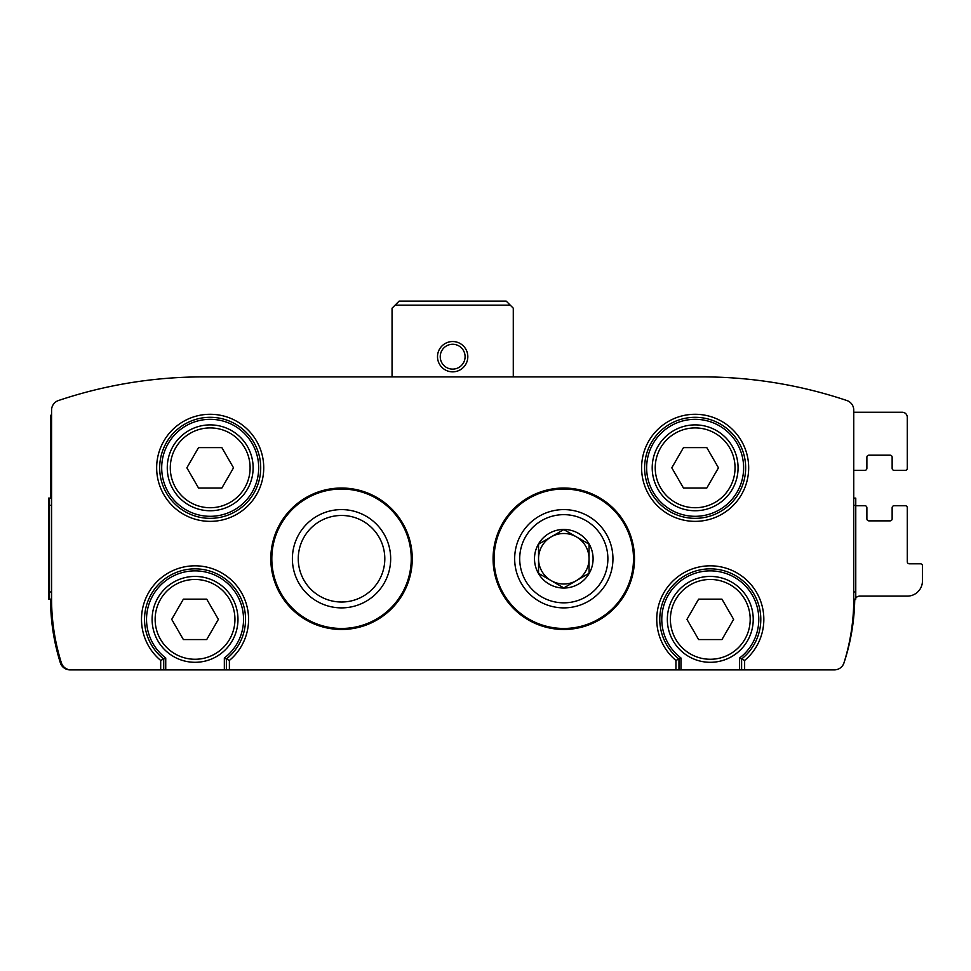 <?xml version="1.0" encoding="UTF-8"?>
<svg xmlns="http://www.w3.org/2000/svg" width="971" height="971" viewBox="0 0 971 971"><rect width="100%" height="100%" fill="white"/><g stroke="black" fill="none" stroke-linecap="round" stroke-linejoin="round"><path stroke-width="1.46" d="M160.688 669.881L834.344 669.881A10.098 10.098 0 0 0 843.981 662.805A212.164 212.164 0 0 0 853.752 599.156L853.752 410.102A10.098 10.098 0 0 0 846.858 400.525A454.634 454.634 0 0 0 702.203 376.894L203.121 376.894A454.634 454.634 0 0 0 58.466 400.525A10.098 10.098 0 0 0 51.584 410.102L51.584 599.156A212.164 212.164 0 0 0 61.355 662.805A10.098 10.098 0 0 0 70.992 669.881L160.688 669.881L160.688 660.438L163.723 658.993L160.688 660.438A53.551 53.551 0 0 1 156.076 582.636A53.551 53.551 0 0 1 234.011 582.636A53.551 53.551 0 0 1 229.387 660.438L226.364 658.993L226.364 669.881M739.586 669.881L739.586 658.01L744.636 660.438L741.613 658.993A50.516 50.516 0 0 0 747.367 585.064A50.516 50.516 0 0 0 673.206 585.064A50.516 50.516 0 0 0 678.972 658.993L675.937 660.438L678.972 658.993L678.972 669.881M224.337 669.881L224.337 658.01L226.364 658.993A50.516 50.516 0 0 0 232.118 585.064A50.516 50.516 0 0 0 157.957 585.064A50.516 50.516 0 0 0 163.723 658.993L163.723 669.881M224.337 658.01A48.489 48.489 0 0 0 230.855 586.666A48.489 48.489 0 0 0 159.22 586.666A48.489 48.489 0 0 0 165.738 658.01L163.723 658.993A50.516 50.516 0 0 1 157.957 585.064A50.516 50.516 0 0 1 232.118 585.064A50.516 50.516 0 0 1 226.364 658.993L229.387 660.438L229.387 669.881M739.586 658.01A48.489 48.489 0 0 0 746.104 586.666A48.489 48.489 0 0 0 674.469 586.666A48.489 48.489 0 0 0 680.987 658.01L678.972 658.993A50.516 50.516 0 0 1 673.206 585.064A50.516 50.516 0 0 1 747.367 585.064A50.516 50.516 0 0 1 741.613 658.993L741.613 669.881M412.25 558.75A70.725 70.725 0 0 0 306.168 497.504A70.725 70.725 0 0 0 306.168 619.996A70.725 70.725 0 0 0 412.25 558.75M634.512 558.75A70.725 70.725 0 0 0 528.442 497.504A70.725 70.725 0 0 0 528.442 619.996A70.725 70.725 0 0 0 634.512 558.75M150.711 379.928C177.317 377.343 177.317 377.343 150.711 379.928C177.317 377.343 177.317 377.343 150.711 379.928M170.872 378.035L165.568 378.447L170.872 378.035M754.613 379.928C728.019 377.343 728.019 377.343 754.613 379.928C728.019 377.343 728.019 377.343 754.613 379.928M734.452 378.035L739.768 378.447L734.452 378.035M48.55 599.156L49.557 599.156L49.557 498.123L48.55 498.123L48.55 599.156M853.752 599.156L855.767 599.156L855.767 498.123L853.752 498.123L853.752 470.34L864.858 470.34A2.015 2.015 0 0 0 866.885 468.325L866.885 457.207A2.015 2.015 0 0 1 868.899 455.193L890.116 455.193A2.015 2.015 0 0 1 892.143 457.207L892.143 468.325A2.015 2.015 0 0 0 894.157 470.34L905.275 470.34A2.015 2.015 0 0 0 907.29 468.325L907.29 417.312A5.049 5.049 0 0 0 902.241 412.25L853.752 412.25L853.752 410.102M51.584 410.102L51.584 414.277A5.049 5.049 0 0 0 50.565 417.312L50.565 498.123M50.565 599.156A212.164 212.164 0 0 0 60.348 662.805A10.098 10.098 0 0 0 69.985 669.881L224.01 669.881A2.015 2.015 0 0 0 224.07 669.881M297.442 669.881L607.882 669.881M681.254 669.881A2.015 2.015 0 0 0 681.326 669.881L834.368 669.881A10.098 10.098 0 0 0 843.957 662.962A212.164 212.164 0 0 0 854.698 601.061A5.049 5.049 0 0 1 855.123 599.156M855.767 505.709L864.858 505.709A2.015 2.015 0 0 1 866.885 507.724L866.885 518.842A2.015 2.015 0 0 0 868.899 520.857L890.116 520.857A2.015 2.015 0 0 0 892.143 518.842L892.143 507.724A2.015 2.015 0 0 1 894.157 505.709L905.275 505.709A2.015 2.015 0 0 1 907.29 507.724L907.29 561.772A2.015 2.015 0 0 0 909.317 563.799L920.435 563.799A2.015 2.015 0 0 1 922.45 565.814L922.45 580.974A15.16 15.16 0 0 1 907.29 596.121L859.748 596.121A5.049 5.049 0 0 0 855.767 598.075M51.584 498.123L49.557 498.123M51.584 599.156L49.557 599.156M203.121 376.894L221.776 376.894M340.056 376.894L392.053 376.894L392.053 308.195L399.117 301.119L506.207 301.119L510.248 305.161L395.076 305.161M510.248 305.161L513.283 308.195L513.283 376.894L565.28 376.894M683.548 376.894L702.203 376.894M612.944 558.75A49.145 49.145 0 0 0 539.233 516.184A49.145 49.145 0 0 0 539.233 601.304A49.145 49.145 0 0 0 612.944 558.75M384.807 558.75A43.27 43.27 0 0 0 319.896 521.269A43.27 43.27 0 0 0 319.896 596.218A43.27 43.27 0 0 0 384.807 558.75M390.67 558.75A49.145 49.145 0 0 0 316.959 516.184A49.145 49.145 0 0 0 316.959 601.304A49.145 49.145 0 0 0 390.67 558.75M745.655 467.816A50.516 50.516 0 0 0 669.881 424.072A50.516 50.516 0 0 0 669.881 511.571A50.516 50.516 0 0 0 745.655 467.816A50.516 50.516 0 0 0 669.881 424.072A50.516 50.516 0 0 0 669.881 511.571A50.516 50.516 0 0 0 745.643 466.808M260.714 467.816A50.516 50.516 0 0 0 184.939 424.072A50.516 50.516 0 0 0 184.939 511.571A50.516 50.516 0 0 0 260.714 467.816A50.516 50.516 0 0 0 184.939 424.072A50.516 50.516 0 0 0 184.939 511.571A50.516 50.516 0 0 0 260.714 467.816A50.516 50.516 0 0 0 240.505 427.41M753.229 619.364A42.942 42.942 0 0 0 688.815 582.175A42.942 42.942 0 0 0 688.815 656.554A42.942 42.942 0 0 0 753.229 619.364A42.942 42.942 0 0 0 688.815 582.175A42.942 42.942 0 0 0 688.815 656.554A42.942 42.942 0 0 0 753.229 619.364M721.951 599.156L733.627 619.364L721.951 639.573L698.622 639.573L686.958 619.364L698.622 599.156L721.951 599.156M237.98 619.364A42.942 42.942 0 0 0 173.578 582.175A42.942 42.942 0 0 0 173.578 656.554A42.942 42.942 0 0 0 237.98 619.364A42.942 42.942 0 0 0 173.578 582.175A42.942 42.942 0 0 0 173.578 656.554A42.942 42.942 0 0 0 237.98 619.364M206.714 599.156L218.378 619.364L206.714 639.573L183.373 639.573L171.709 619.364L183.373 599.156L206.714 599.156M253.128 467.816A42.942 42.942 0 0 0 188.726 430.639A42.942 42.942 0 0 0 188.726 505.005A42.942 42.942 0 0 0 253.128 467.816A42.942 42.942 0 0 0 188.726 430.639A42.942 42.942 0 0 0 188.726 505.005A42.942 42.942 0 0 0 253.128 467.816M221.861 447.619L233.526 467.816L221.861 488.025L198.533 488.025L186.869 467.816L198.533 447.619L221.861 447.619M738.069 467.816A42.942 42.942 0 0 0 673.668 430.639A42.942 42.942 0 0 0 673.668 505.005A42.942 42.942 0 0 0 738.069 467.816A42.942 42.942 0 0 0 673.668 430.639A42.942 42.942 0 0 0 673.668 505.005A42.942 42.942 0 0 0 738.069 467.816M706.803 447.619L718.467 467.816L706.803 488.025L683.475 488.025L671.798 467.816L683.475 447.619L706.803 447.619M644.623 467.816A50.516 50.516 0 0 1 664.832 427.41M679.979 419.63A50.516 50.516 0 0 1 735.545 437.508M159.681 467.816A50.516 50.516 0 0 1 159.693 466.808M169.779 437.508A50.516 50.516 0 0 1 225.345 419.63M437.508 356.685A15.16 15.16 0 0 1 460.242 343.564A15.16 15.16 0 0 1 460.242 369.817A15.16 15.16 0 0 1 437.508 356.685M440.239 356.685A12.417 12.417 0 0 1 458.87 345.931A12.417 12.417 0 0 1 458.87 367.451A12.417 12.417 0 0 1 440.239 356.685M519.703 558.75A44.083 44.083 0 0 1 585.841 520.565A44.083 44.083 0 0 1 585.841 596.922A44.083 44.083 0 0 1 519.703 558.75M534.499 558.75A29.3 29.3 0 0 1 571.385 530.445A29.3 29.3 0 0 1 589.166 573.4A29.3 29.3 0 0 1 534.499 558.75M538.541 544.161L538.541 573.327L563.799 587.916L589.057 573.327L589.057 544.161L563.799 529.583L538.541 544.161L538.541 573.327L551.164 580.622L563.799 587.916L589.057 573.327L589.057 544.161L563.799 529.583L538.541 544.161M576.422 536.878A25.258 25.258 0 0 1 576.422 580.622A25.258 25.258 0 0 1 538.541 558.75A25.258 25.258 0 0 1 576.422 536.878M744.636 669.881L744.636 660.438A53.551 53.551 0 0 0 749.26 582.636A53.551 53.551 0 0 0 671.325 582.636A53.551 53.551 0 0 0 675.937 660.438L675.937 669.881M263.736 467.816A53.551 53.551 0 0 0 183.422 421.45A53.551 53.551 0 0 0 183.422 514.193A53.551 53.551 0 0 0 263.736 467.816M748.677 467.816A53.551 53.551 0 0 0 668.364 421.45A53.551 53.551 0 0 0 668.364 514.193A53.551 53.551 0 0 0 748.677 467.816M855.767 591.946L853.752 591.946M855.767 505.345L853.752 505.345M51.584 505.345L49.557 505.345M51.584 591.946L49.557 591.946M633.505 558.75A69.706 69.706 0 0 0 528.94 498.378A69.706 69.706 0 0 0 528.94 619.122A69.706 69.706 0 0 0 633.505 558.75M411.243 558.75A69.706 69.706 0 0 0 306.678 498.378A69.706 69.706 0 0 0 306.678 619.122A69.706 69.706 0 0 0 411.243 558.75M680.987 658.01L680.987 669.881M165.738 658.01L165.738 669.881M743.628 467.816A48.489 48.489 0 0 0 670.888 425.82A48.489 48.489 0 0 0 670.888 509.811A48.489 48.489 0 0 0 743.628 467.816M258.687 467.816A48.489 48.489 0 0 0 185.947 425.82A48.489 48.489 0 0 0 185.947 509.811A48.489 48.489 0 0 0 258.687 467.816M750.195 619.364A39.908 39.908 0 0 0 690.332 584.809A39.908 39.908 0 0 0 690.332 653.92A39.908 39.908 0 0 0 750.195 619.364M234.946 619.364A39.908 39.908 0 0 0 175.083 584.809A39.908 39.908 0 0 0 175.083 653.92A39.908 39.908 0 0 0 234.946 619.364M250.105 467.816A39.908 39.908 0 0 0 190.243 433.26A39.908 39.908 0 0 0 190.243 502.383A39.908 39.908 0 0 0 250.105 467.816M735.047 467.816A39.908 39.908 0 0 0 675.185 433.26A39.908 39.908 0 0 0 675.185 502.383A39.908 39.908 0 0 0 735.047 467.816"/></g></svg>
